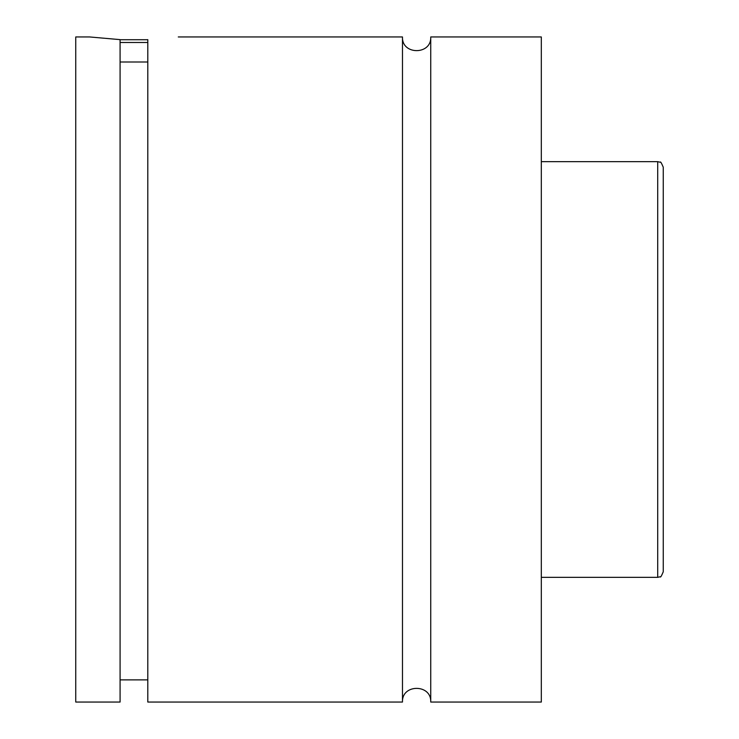 <?xml version="1.0" encoding="UTF-8"?>
<svg xmlns="http://www.w3.org/2000/svg" width="739" height="739" viewBox="0 0 739 739"><rect width="100%" height="100%" fill="white"/><g stroke="black" fill="none" stroke-linecap="round" stroke-linejoin="round"><path stroke-width="1.11" d="M402.478 36.95L402.478 702.05C401.6 683.815 431.622 683.815 430.745 702.05L430.745 36.95C431.622 55.185 401.6 55.185 402.478 36.95L178.284 36.95M147.8 42.492L120.087 42.492M120.087 39.721L147.8 39.721M120.087 61.993L147.8 61.993M89.604 36.95L120.087 39.629L120.087 702.05L75.748 702.05L75.748 36.95L89.604 36.95M147.8 39.629C187.651 36.405 187.651 36.405 147.8 39.629L147.8 702.05L402.478 702.05M663.252 369.5L663.252 571.801C661.423 576.134 660.417 577.778 660.223 576.743L657.71 577.344L657.71 161.656L660.223 162.257C660.417 161.222 661.423 162.866 663.252 167.199L663.252 369.5M430.745 702.05L541.317 702.05L541.317 36.95L430.745 36.95M657.71 161.656L541.317 161.656M657.71 577.344L541.317 577.344M147.8 679.88L120.087 679.88"/></g></svg>
